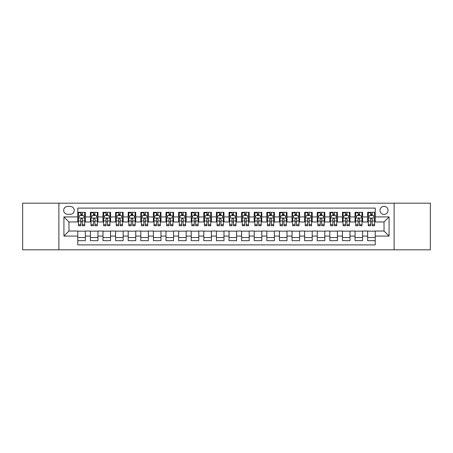 <?xml version="1.0" encoding="UTF-8"?>
<svg xmlns="http://www.w3.org/2000/svg" width="453" height="453" viewBox="0 0 453 453"><rect width="100%" height="100%" fill="white"/><g stroke="black" fill="none" stroke-linecap="round" stroke-linejoin="round"><path stroke-width="0.68" d="M384.036 206.336A4.032 4.032 0 0 0 380.005 210.368A4.032 4.032 0 0 0 384.036 214.399A4.032 4.032 0 0 0 388.068 210.368A4.032 4.032 0 0 0 384.036 206.336M394.116 249.813L430.35 249.813L430.35 203.187L394.116 203.187L394.116 249.813L58.884 249.813L58.884 203.187L22.65 203.187L22.65 249.813L58.884 249.813M375.214 212.321L367.649 212.321L367.649 216.925L362.61 216.925L362.61 221.964L367.649 221.964L367.649 216.925M362.61 216.925L362.61 212.321L355.05 212.321L355.05 216.925L350.005 216.925L350.005 221.964L355.05 221.964L355.05 216.925M350.005 216.925L350.005 212.321L342.445 212.321L342.445 216.925L337.406 216.925L337.406 221.964L342.445 221.964L342.445 216.925M337.406 216.925L337.406 212.321L329.841 212.321L329.841 216.925L324.801 216.925L324.801 221.964L329.841 221.964L329.841 216.925M324.801 216.925L324.801 212.321L317.242 212.321L317.242 216.925L312.196 216.925L312.196 221.964L317.242 221.964L317.242 216.925M312.196 216.925L312.196 212.321L304.637 212.321L304.637 216.925L299.597 216.925L299.597 221.964L304.637 221.964L304.637 216.925M299.597 216.925L299.597 212.321L292.032 212.321L292.032 216.925L286.992 216.925L286.992 221.964L292.032 221.964L292.032 216.925M286.992 216.925L286.992 212.321L279.433 212.321L279.433 216.925L274.388 216.925L274.388 221.964L279.433 221.964L279.433 216.925M274.388 216.925L274.388 212.321L266.828 212.321L266.828 216.925L261.789 216.925L261.789 221.964L266.828 221.964L266.828 216.925M261.789 216.925L261.789 212.321L254.224 212.321L254.224 216.925L249.184 216.925L249.184 221.964L254.224 221.964L254.224 216.925M249.184 216.925L249.184 212.321L241.625 212.321L241.625 216.925L236.585 216.925L236.585 221.964L241.625 221.964L241.625 216.925M236.585 216.925L236.585 212.321L229.02 212.321L229.02 216.925L223.98 216.925L223.98 221.964L229.02 221.964L229.02 216.925M223.98 216.925L223.98 212.321L216.415 212.321L216.415 216.925L211.375 216.925L211.375 221.964L216.415 221.964L216.415 216.925M211.375 216.925L211.375 212.321L203.816 212.321L203.816 216.925L198.776 216.925L198.776 221.964L203.816 221.964L203.816 216.925M198.776 216.925L198.776 212.321L191.211 212.321L191.211 216.925L186.172 216.925L186.172 221.964L191.211 221.964L191.211 216.925M186.172 216.925L186.172 212.321L178.612 212.321L178.612 216.925L173.567 216.925L173.567 221.964L178.612 221.964L178.612 216.925M173.567 216.925L173.567 212.321L166.008 212.321L166.008 216.925L160.968 216.925L160.968 221.964L166.008 221.964L166.008 216.925M160.968 216.925L160.968 212.321L153.403 212.321L153.403 216.925L148.363 216.925L148.363 221.964L153.403 221.964L153.403 216.925M148.363 216.925L148.363 212.321L140.804 212.321L140.804 216.925L135.758 216.925L135.758 221.964L140.804 221.964L140.804 216.925M135.758 216.925L135.758 212.321L128.199 212.321L128.199 216.925L123.159 216.925L123.159 221.964L128.199 221.964L128.199 216.925M123.159 216.925L123.159 212.321L115.594 212.321L115.594 216.925L110.555 216.925L110.555 221.964L115.594 221.964L115.594 216.925M110.555 216.925L110.555 212.321L102.995 212.321L102.995 216.925L97.95 216.925L97.95 221.964L102.995 221.964L102.995 216.925M97.95 216.925L97.95 212.321L90.39 212.321L90.39 221.964L85.351 221.964L85.351 212.321L77.786 212.321M77.786 240.679L85.351 240.679L85.351 231.036L90.39 231.036L90.39 240.679L97.95 240.679L97.95 231.036L102.995 231.036L102.995 236.075L97.95 236.075M102.995 236.075L102.995 240.679L110.555 240.679L110.555 231.036L115.594 231.036L115.594 236.075L110.555 236.075M115.594 236.075L115.594 240.679L123.159 240.679L123.159 231.036L128.199 231.036L128.199 236.075L123.159 236.075M128.199 236.075L128.199 240.679L135.758 240.679L135.758 231.036L140.804 231.036L140.804 236.075L135.758 236.075M140.804 236.075L140.804 240.679L148.363 240.679L148.363 231.036L153.403 231.036L153.403 236.075L148.363 236.075M153.403 236.075L153.403 240.679L160.968 240.679L160.968 231.036L166.008 231.036L166.008 236.075L160.968 236.075M166.008 236.075L166.008 240.679L173.567 240.679L173.567 231.036L178.612 231.036L178.612 236.075L173.567 236.075M178.612 236.075L178.612 240.679L186.172 240.679L186.172 231.036L191.211 231.036L191.211 236.075L186.172 236.075M191.211 236.075L191.211 240.679L198.776 240.679L198.776 231.036L203.816 231.036L203.816 236.075L198.776 236.075M203.816 236.075L203.816 240.679L211.375 240.679L211.375 231.036L216.415 231.036L216.415 236.075L211.375 236.075M216.415 236.075L216.415 240.679L223.98 240.679L223.98 231.036L229.02 231.036L229.02 236.075L223.98 236.075M229.02 236.075L229.02 240.679L236.585 240.679L236.585 231.036L241.625 231.036L241.625 236.075L236.585 236.075M241.625 236.075L241.625 240.679L249.184 240.679L249.184 231.036L254.224 231.036L254.224 236.075L249.184 236.075M254.224 236.075L254.224 240.679L261.789 240.679L261.789 231.036L266.828 231.036L266.828 236.075L261.789 236.075M266.828 236.075L266.828 240.679L274.388 240.679L274.388 231.036L279.433 231.036L279.433 236.075L274.388 236.075M279.433 236.075L279.433 240.679L286.992 240.679L286.992 231.036L292.032 231.036L292.032 236.075L286.992 236.075M292.032 236.075L292.032 240.679L299.597 240.679L299.597 231.036L304.637 231.036L304.637 236.075L299.597 236.075M304.637 236.075L304.637 240.679L312.196 240.679L312.196 231.036L317.242 231.036L317.242 236.075L312.196 236.075M317.242 236.075L317.242 240.679L324.801 240.679L324.801 231.036L329.841 231.036L329.841 236.075L324.801 236.075M329.841 236.075L329.841 240.679L337.406 240.679L337.406 231.036L342.445 231.036L342.445 236.075L337.406 236.075M342.445 236.075L342.445 240.679L350.005 240.679L350.005 231.036L355.05 231.036L355.05 236.075L350.005 236.075M355.05 236.075L355.05 240.679L362.61 240.679L362.61 231.036L367.649 231.036L367.649 236.075L362.61 236.075M67.576 214.275L70.351 214.275A3.907 3.907 0 0 0 74.258 210.368A3.907 3.907 0 0 0 70.351 206.46L67.576 206.46A3.907 3.907 0 0 0 63.675 210.368A3.907 3.907 0 0 0 67.576 214.275M394.116 203.187L58.884 203.187M375.214 216.925L375.214 208.103L77.786 208.103L77.786 221.964L68.964 221.964L68.964 231.036L77.786 231.036L77.786 244.897L375.214 244.897L375.214 231.036L384.036 231.036L384.036 221.964L375.214 221.964L375.214 216.925L389.076 216.925L389.076 236.075L375.214 236.075M77.786 236.075L63.924 236.075L63.924 216.925L77.786 216.925M367.649 236.075L367.649 240.679L375.214 240.679M77.786 215.475L78.42 215.475M80.81 215.475L82.321 215.475M84.717 215.475L85.351 215.475M77.786 221.84L78.42 221.84M80.81 221.84L82.321 221.84M84.717 221.84L85.351 221.84M77.786 231.16L85.351 231.16M77.786 237.525L85.351 237.525M90.39 221.84L91.019 221.84M93.414 221.84L94.926 221.84M97.321 221.84L97.95 221.84M90.39 215.475L91.019 215.475M93.414 215.475L94.926 215.475M97.321 215.475L97.95 215.475M90.39 231.16L97.95 231.16M90.39 237.525L97.95 237.525M102.995 231.16L110.555 231.16M102.995 237.525L110.555 237.525M102.995 215.475L103.624 215.475M106.019 215.475L107.531 215.475M109.926 215.475L110.555 215.475M102.995 221.84L103.624 221.84M106.019 221.84L107.531 221.84M109.926 221.84L110.555 221.84M115.594 231.16L123.159 231.16M115.594 237.525L123.159 237.525M115.594 215.475L116.228 215.475M118.618 215.475L120.13 215.475M122.525 215.475L123.159 215.475M115.594 221.84L116.228 221.84M118.618 221.84L120.13 221.84M122.525 221.84L123.159 221.84M128.199 231.16L135.758 231.16M128.199 237.525L135.758 237.525M128.199 215.475L128.828 215.475M131.223 215.475L132.735 215.475M135.13 215.475L135.758 215.475M128.199 221.84L128.828 221.84M131.223 221.84L132.735 221.84M135.13 221.84L135.758 221.84M140.804 231.16L148.363 231.16M140.804 237.525L148.363 237.525M140.804 215.475L141.432 215.475M143.828 215.475L145.339 215.475M147.735 215.475L148.363 215.475M140.804 221.84L141.432 221.84M143.828 221.84L145.339 221.84M147.735 221.84L148.363 221.84M153.403 231.16L160.968 231.16M153.403 237.525L160.968 237.525M153.403 215.475L154.031 215.475M156.427 215.475L157.938 215.475M160.334 215.475L160.968 215.475M153.403 221.84L154.031 221.84M156.427 221.84L157.938 221.84M160.334 221.84L160.968 221.84M166.008 231.16L173.567 231.16M166.008 237.525L173.567 237.525M166.008 215.475L166.636 215.475M169.031 215.475L170.543 215.475M172.938 215.475L173.567 215.475M166.008 221.84L166.636 221.84M169.031 221.84L170.543 221.84M172.938 221.84L173.567 221.84M178.612 231.16L186.172 231.16M178.612 237.525L186.172 237.525M178.612 215.475L179.241 215.475M181.636 215.475L183.148 215.475M185.543 215.475L186.172 215.475M178.612 221.84L179.241 221.84M181.636 221.84L183.148 221.84M185.543 221.84L186.172 221.84M191.211 231.16L198.776 231.16M191.211 237.525L198.776 237.525M191.211 215.475L191.84 215.475M194.235 215.475L195.747 215.475M198.142 215.475L198.776 215.475M191.211 221.84L191.84 221.84M194.235 221.84L195.747 221.84M198.142 221.84L198.776 221.84M203.816 231.16L211.375 231.16M203.816 237.525L211.375 237.525M203.816 215.475L204.445 215.475M206.84 215.475L208.352 215.475M210.747 215.475L211.375 215.475M203.816 221.84L204.445 221.84M206.84 221.84L208.352 221.84M210.747 221.84L211.375 221.84M216.415 231.16L223.98 231.16M216.415 237.525L223.98 237.525M216.415 215.475L217.049 215.475M219.445 215.475L220.956 215.475M223.352 215.475L223.98 215.475M216.415 221.84L217.049 221.84M219.445 221.84L220.956 221.84M223.352 221.84L223.98 221.84M229.02 231.16L236.585 231.16M229.02 237.525L236.585 237.525M229.02 215.475L229.648 215.475M232.044 215.475L233.555 215.475M235.951 215.475L236.585 215.475M229.02 221.84L229.648 221.84M232.044 221.84L233.555 221.84M235.951 221.84L236.585 221.84M241.625 231.16L249.184 231.16M241.625 237.525L249.184 237.525M241.625 215.475L242.253 215.475M244.648 215.475L246.16 215.475M248.555 215.475L249.184 215.475M241.625 221.84L242.253 221.84M244.648 221.84L246.16 221.84M248.555 221.84L249.184 221.84M254.224 231.16L261.789 231.16M254.224 237.525L261.789 237.525M254.224 215.475L254.858 215.475M257.253 215.475L258.765 215.475M261.16 215.475L261.789 215.475M254.224 221.84L254.858 221.84M257.253 221.84L258.765 221.84M261.16 221.84L261.789 221.84M266.828 231.16L274.388 231.16M266.828 237.525L274.388 237.525M266.828 215.475L267.457 215.475M269.852 215.475L271.364 215.475M273.759 215.475L274.388 215.475M266.828 221.84L267.457 221.84M269.852 221.84L271.364 221.84M273.759 221.84L274.388 221.84M279.433 231.16L286.992 231.16M279.433 237.525L286.992 237.525M279.433 215.475L280.062 215.475M282.457 215.475L283.969 215.475M286.364 215.475L286.992 215.475M279.433 221.84L280.062 221.84M282.457 221.84L283.969 221.84M286.364 221.84L286.992 221.84M292.032 231.16L299.597 231.16M292.032 237.525L299.597 237.525M292.032 215.475L292.666 215.475M295.062 215.475L296.573 215.475M298.969 215.475L299.597 215.475M292.032 221.84L292.666 221.84M295.062 221.84L296.573 221.84M298.969 221.84L299.597 221.84M304.637 231.16L312.196 231.16M304.637 237.525L312.196 237.525M304.637 215.475L305.265 215.475M307.661 215.475L309.173 215.475M311.568 215.475L312.196 215.475M304.637 221.84L305.265 221.84M307.661 221.84L309.173 221.84M311.568 221.84L312.196 221.84M317.242 231.16L324.801 231.16M317.242 237.525L324.801 237.525M317.242 215.475L317.87 215.475M320.265 215.475L321.777 215.475M324.172 215.475L324.801 215.475M317.242 221.84L317.87 221.84M320.265 221.84L321.777 221.84M324.172 221.84L324.801 221.84M329.841 231.16L337.406 231.16M329.841 237.525L337.406 237.525M329.841 215.475L330.475 215.475M332.87 215.475L334.382 215.475M336.772 215.475L337.406 215.475M329.841 221.84L330.475 221.84M332.87 221.84L334.382 221.84M336.772 221.84L337.406 221.84M342.445 231.16L350.005 231.16M342.445 237.525L350.005 237.525M342.445 215.475L343.074 215.475M345.469 215.475L346.981 215.475M349.376 215.475L350.005 215.475M342.445 221.84L343.074 221.84M345.469 221.84L346.981 221.84M349.376 221.84L350.005 221.84M355.05 231.16L362.61 231.16M355.05 237.525L362.61 237.525M355.05 215.475L355.679 215.475M358.074 215.475L359.586 215.475M361.981 215.475L362.61 215.475M355.05 221.84L355.679 221.84M358.074 221.84L359.586 221.84M361.981 221.84L362.61 221.84M367.649 231.16L375.214 231.16M367.649 237.525L375.214 237.525M367.649 215.475L368.283 215.475M370.679 215.475L372.19 215.475M374.58 215.475L375.214 215.475M367.649 221.84L368.283 221.84M370.679 221.84L372.19 221.84M374.58 221.84L375.214 221.84M68.964 221.964L63.924 216.925M68.964 231.036L63.924 236.075M389.076 216.925L384.036 221.964M389.076 236.075L384.036 231.036M82.321 212.321L82.321 215.537L82.321 213.958L80.81 213.958M84.717 224.716L82.321 224.716L82.321 225.741L84.717 225.741L84.717 218.057L83.46 215.537L79.677 215.537L78.42 218.057L78.42 225.741L80.81 225.741L80.81 224.716L78.42 224.716M79.332 216.228L78.42 216.228L78.42 212.321M78.42 216.257L78.42 213.958M84.717 216.257L84.717 213.958M83.805 216.228L84.717 216.228L84.717 212.321M80.81 215.537L80.81 212.321M82.321 224.716L82.321 219.003C81.823 218.029 81.319 218.029 80.81 219.003L80.81 223.255M78.42 220.979L80.81 220.979L80.81 224.716M78.72 212.763L80.81 212.763M94.926 212.321L94.926 215.537L94.926 213.958L93.414 213.958M97.321 224.716L94.926 224.716L94.926 225.741L97.321 225.741L97.321 218.057L96.059 215.537L92.282 215.537L91.019 218.057L91.019 225.741L93.414 225.741L93.414 224.716L91.019 224.716M91.936 216.228L91.019 216.228L91.019 212.321M91.019 216.257L91.019 213.958M97.321 216.257L97.321 213.958M96.41 216.228L97.321 216.228L97.321 212.321M93.414 215.537L93.414 212.321M94.926 224.716L94.926 219.003C94.422 218.029 93.918 218.029 93.414 219.003L93.414 223.255M91.019 220.979L93.414 220.979L93.414 224.716M91.325 212.763L93.414 212.763M107.531 212.321L107.531 215.537L107.531 213.958L106.019 213.958M109.926 224.716L107.531 224.716L107.531 225.741L109.926 225.741L109.926 218.057L108.663 215.537L104.881 215.537L103.624 218.057L103.624 225.741L106.019 225.741L106.019 224.716L103.624 224.716M104.535 216.228L103.624 216.228L103.624 212.321M103.624 216.257L103.624 213.958M109.926 216.257L109.926 213.958M109.009 216.228L109.926 216.228L109.926 212.321M106.019 215.537L106.019 212.321M107.531 224.716L107.531 219.003C107.027 218.029 106.523 218.029 106.019 219.003L106.019 223.255M103.624 220.979L106.019 220.979L106.019 224.716M103.93 212.763L106.019 212.763M120.13 212.321L120.13 215.537L120.13 213.958L118.618 213.958M122.525 224.716L120.13 224.716L120.13 225.741L122.525 225.741L122.525 218.057L121.268 215.537L117.486 215.537L116.228 218.057L116.228 225.741L118.618 225.741L118.618 224.716L116.228 224.716M117.14 216.228L116.228 216.228L116.228 212.321M116.228 216.257L116.228 213.958M122.525 216.257L122.525 213.958M121.614 216.228L122.525 216.228L122.525 212.321M118.618 215.537L118.618 212.321M120.13 224.716L120.13 219.003C119.632 218.029 119.128 218.029 118.618 219.003L118.618 223.255M116.228 220.979L118.618 220.979L118.618 224.716M116.529 212.763L118.618 212.763M132.735 212.321L132.735 215.537L132.735 213.958L131.223 213.958M135.13 224.716L132.735 224.716L132.735 225.741L135.13 225.741L135.13 218.057L133.867 215.537L130.09 215.537L128.828 218.057L128.828 225.741L131.223 225.741L131.223 224.716L128.828 224.716M129.739 216.228L128.828 216.228L128.828 212.321M128.828 216.257L128.828 213.958M135.13 216.257L135.13 213.958M134.218 216.228L135.13 216.228L135.13 212.321M131.223 215.537L131.223 212.321M132.735 224.716L132.735 219.003C132.231 218.029 131.727 218.029 131.223 219.003L131.223 223.255M128.828 220.979L131.223 220.979L131.223 224.716M129.133 212.763L131.223 212.763M145.339 212.321L145.339 215.537L145.339 213.958L143.828 213.958M147.735 224.716L145.339 224.716L145.339 225.741L147.735 225.741L147.735 218.057L146.472 215.537L142.689 215.537L141.432 218.057L141.432 225.741L143.828 225.741L143.828 224.716L141.432 224.716M142.344 216.228L141.432 216.228L141.432 212.321M141.432 216.257L141.432 213.958M147.735 216.257L147.735 213.958M146.817 216.228L147.735 216.228L147.735 212.321M143.828 215.537L143.828 212.321M145.339 224.716L145.339 219.003C144.835 218.029 144.331 218.029 143.828 219.003L143.828 223.255M141.432 220.979L143.828 220.979L143.828 224.716M141.738 212.763L143.828 212.763M157.938 212.321L157.938 215.537L157.938 213.958L156.427 213.958M160.334 224.716L157.938 224.716L157.938 225.741L160.334 225.741L160.334 218.057L159.077 215.537L155.294 215.537L154.031 218.057L154.031 225.741L156.427 225.741L156.427 224.716L154.031 224.716M154.949 216.228L154.031 216.228L154.031 212.321M154.031 216.257L154.031 213.958M160.334 216.257L160.334 213.958M159.422 216.228L160.334 216.228L160.334 212.321M156.427 215.537L156.427 212.321M157.938 224.716L157.938 219.003C157.44 218.029 156.931 218.029 156.427 219.003L156.427 223.255M154.031 220.979L156.427 220.979L156.427 224.716M154.337 212.763L156.427 212.763M170.543 212.321L170.543 215.537L170.543 213.958L169.031 213.958M172.938 224.716L170.543 224.716L170.543 225.741L172.938 225.741L172.938 218.057L171.676 215.537L167.899 215.537L166.636 218.057L166.636 225.741L169.031 225.741L169.031 224.716L166.636 224.716M167.548 216.228L166.636 216.228L166.636 212.321M166.636 216.257L166.636 213.958M172.938 216.257L172.938 213.958M172.027 216.228L172.938 216.228L172.938 212.321M169.031 215.537L169.031 212.321M170.543 224.716L170.543 219.003C170.039 218.029 169.535 218.029 169.031 219.003L169.031 223.255M166.636 220.979L169.031 220.979L169.031 224.716M166.942 212.763L169.031 212.763M183.148 212.321L183.148 215.537L183.148 213.958L181.636 213.958M185.543 224.716L183.148 224.716L183.148 225.741L185.543 225.741L185.543 218.057L184.28 215.537L180.498 215.537L179.241 218.057L179.241 225.741L181.636 225.741L181.636 224.716L179.241 224.716M180.152 216.228L179.241 216.228L179.241 212.321M179.241 216.257L179.241 213.958M185.543 216.257L185.543 213.958M184.626 216.228L185.543 216.228L185.543 212.321M181.636 215.537L181.636 212.321M183.148 224.716L183.148 219.003C182.644 218.029 182.14 218.029 181.636 219.003L181.636 223.255M179.241 220.979L181.636 220.979L181.636 224.716M179.547 212.763L181.636 212.763M195.747 212.321L195.747 215.537L195.747 213.958L194.235 213.958M198.142 224.716L195.747 224.716L195.747 225.741L198.142 225.741L198.142 218.057L196.885 215.537L193.103 215.537L191.84 218.057L191.84 225.741L194.235 225.741L194.235 224.716L191.84 224.716M192.757 216.228L191.84 216.228L191.84 212.321M191.84 216.257L191.84 213.958M198.142 216.257L198.142 213.958M197.231 216.228L198.142 216.228L198.142 212.321M194.235 215.537L194.235 212.321M195.747 224.716L195.747 219.003C195.243 218.029 194.739 218.029 194.235 219.003L194.235 223.255M191.84 220.979L194.235 220.979L194.235 224.716M192.146 212.763L194.235 212.763M208.352 212.321L208.352 215.537L208.352 213.958L206.84 213.958M210.747 224.716L208.352 224.716L208.352 225.741L210.747 225.741L210.747 218.057L209.484 215.537L205.707 215.537L204.445 218.057L204.445 225.741L206.84 225.741L206.84 224.716L204.445 224.716M205.356 216.228L204.445 216.228L204.445 212.321M204.445 216.257L204.445 213.958M210.747 216.257L210.747 213.958M209.835 216.228L210.747 216.228L210.747 212.321M206.84 215.537L206.84 212.321M208.352 224.716L208.352 219.003C207.848 218.029 207.344 218.029 206.84 219.003L206.84 223.255M204.445 220.979L206.84 220.979L206.84 224.716M204.75 212.763L206.84 212.763M220.956 212.321L220.956 215.537L220.956 213.958L219.445 213.958M223.352 224.716L220.956 224.716L220.956 225.741L223.352 225.741L223.352 218.057L222.089 215.537L218.306 215.537L217.049 218.057L217.049 225.741L219.445 225.741L219.445 224.716L217.049 224.716M217.961 216.228L217.049 216.228L217.049 212.321M217.049 216.257L217.049 213.958M223.352 216.257L223.352 213.958M222.434 216.228L223.352 216.228L223.352 212.321M219.445 215.537L219.445 212.321M220.956 224.716L220.956 219.003C220.452 218.029 219.948 218.029 219.445 219.003L219.445 223.255M217.049 220.979L219.445 220.979L219.445 224.716M217.355 212.763L219.445 212.763M233.555 212.321L233.555 215.537L233.555 213.958L232.044 213.958M235.951 224.716L233.555 224.716L233.555 225.741L235.951 225.741L235.951 218.057L234.694 215.537L230.911 215.537L229.648 218.057L229.648 225.741L232.044 225.741L232.044 224.716L229.648 224.716M230.566 216.228L229.648 216.228L229.648 212.321M229.648 216.257L229.648 213.958M235.951 216.257L235.951 213.958M235.039 216.228L235.951 216.228L235.951 212.321M232.044 215.537L232.044 212.321M233.555 224.716L233.555 219.003C233.052 218.029 232.548 218.029 232.044 219.003L232.044 223.255M229.648 220.979L232.044 220.979L232.044 224.716M229.954 212.763L232.044 212.763M246.16 212.321L246.16 215.537L246.16 213.958L244.648 213.958M248.555 224.716L246.16 224.716L246.16 225.741L248.555 225.741L248.555 218.057L247.293 215.537L243.516 215.537L242.253 218.057L242.253 225.741L244.648 225.741L244.648 224.716L242.253 224.716M243.165 216.228L242.253 216.228L242.253 212.321M242.253 216.257L242.253 213.958M248.555 216.257L248.555 213.958M247.644 216.228L248.555 216.228L248.555 212.321M244.648 215.537L244.648 212.321M246.16 224.716L246.16 219.003C245.656 218.029 245.152 218.029 244.648 219.003L244.648 223.255M242.253 220.979L244.648 220.979L244.648 224.716M242.559 212.763L244.648 212.763M258.765 212.321L258.765 215.537L258.765 213.958L257.253 213.958M261.16 224.716L258.765 224.716L258.765 225.741L261.16 225.741L261.16 218.057L259.897 215.537L256.115 215.537L254.858 218.057L254.858 225.741L257.253 225.741L257.253 224.716L254.858 224.716M255.769 216.228L254.858 216.228L254.858 212.321M254.858 216.257L254.858 213.958M261.16 216.257L261.16 213.958M260.243 216.228L261.16 216.228L261.16 212.321M257.253 215.537L257.253 212.321M258.765 224.716L258.765 219.003C258.261 218.029 257.757 218.029 257.253 219.003L257.253 223.255M254.858 220.979L257.253 220.979L257.253 224.716M255.164 212.763L257.253 212.763M271.364 212.321L271.364 215.537L271.364 213.958L269.852 213.958M273.759 224.716L271.364 224.716L271.364 225.741L273.759 225.741L273.759 218.057L272.502 215.537L268.72 215.537L267.457 218.057L267.457 225.741L269.852 225.741L269.852 224.716L267.457 224.716M268.374 216.228L267.457 216.228L267.457 212.321M267.457 216.257L267.457 213.958M273.759 216.257L273.759 213.958M272.848 216.228L273.759 216.228L273.759 212.321M269.852 215.537L269.852 212.321M271.364 224.716L271.364 219.003C270.86 218.029 270.356 218.029 269.852 219.003L269.852 223.255M267.457 220.979L269.852 220.979L269.852 224.716M267.763 212.763L269.852 212.763M283.969 212.321L283.969 215.537L283.969 213.958L282.457 213.958M286.364 224.716L283.969 224.716L283.969 225.741L286.364 225.741L286.364 218.057L285.101 215.537L281.324 215.537L280.062 218.057L280.062 225.741L282.457 225.741L282.457 224.716L280.062 224.716M280.973 216.228L280.062 216.228L280.062 212.321M280.062 216.257L280.062 213.958M286.364 216.257L286.364 213.958M285.452 216.228L286.364 216.228L286.364 212.321M282.457 215.537L282.457 212.321M283.969 224.716L283.969 219.003C283.465 218.029 282.961 218.029 282.457 219.003L282.457 223.255M280.062 220.979L282.457 220.979L282.457 224.716M280.367 212.763L282.457 212.763M296.573 212.321L296.573 215.537L296.573 213.958L295.062 213.958M298.969 224.716L296.573 224.716L296.573 225.741L298.969 225.741L298.969 218.057L297.706 215.537L293.923 215.537L292.666 218.057L292.666 225.741L295.062 225.741L295.062 224.716L292.666 224.716M293.578 216.228L292.666 216.228L292.666 212.321M292.666 216.257L292.666 213.958M298.969 216.257L298.969 213.958M298.051 216.228L298.969 216.228L298.969 212.321M295.062 215.537L295.062 212.321M296.573 224.716L296.573 219.003C296.069 218.029 295.566 218.029 295.062 219.003L295.062 223.255M292.666 220.979L295.062 220.979L295.062 224.716M292.966 212.763L295.062 212.763M309.173 212.321L309.173 215.537L309.173 213.958L307.661 213.958M311.568 224.716L309.173 224.716L309.173 225.741L311.568 225.741L311.568 218.057L310.311 215.537L306.528 215.537L305.265 218.057L305.265 225.741L307.661 225.741L307.661 224.716L305.265 224.716M306.183 216.228L305.265 216.228L305.265 212.321M305.265 216.257L305.265 213.958M311.568 216.257L311.568 213.958M310.656 216.228L311.568 216.228L311.568 212.321M307.661 215.537L307.661 212.321M309.173 224.716L309.173 219.003C308.669 218.029 308.165 218.029 307.661 219.003L307.661 223.255M305.265 220.979L307.661 220.979L307.661 224.716M305.571 212.763L307.661 212.763M321.777 212.321L321.777 215.537L321.777 213.958L320.265 213.958M324.172 224.716L321.777 224.716L321.777 225.741L324.172 225.741L324.172 218.057L322.91 215.537L319.133 215.537L317.87 218.057L317.87 225.741L320.265 225.741L320.265 224.716L317.87 224.716M318.782 216.228L317.87 216.228L317.87 212.321M317.87 216.257L317.87 213.958M324.172 216.257L324.172 213.958M323.261 216.228L324.172 216.228L324.172 212.321M320.265 215.537L320.265 212.321M321.777 224.716L321.777 219.003C321.273 218.029 320.769 218.029 320.265 219.003L320.265 223.255M317.87 220.979L320.265 220.979L320.265 224.716M318.176 212.763L320.265 212.763M334.382 212.321L334.382 215.537L334.382 213.958L332.87 213.958M336.772 224.716L334.382 224.716L334.382 225.741L336.772 225.741L336.772 218.057L335.514 215.537L331.732 215.537L330.475 218.057L330.475 225.741L332.87 225.741L332.87 224.716L330.475 224.716M331.386 216.228L330.475 216.228L330.475 212.321M330.475 216.257L330.475 213.958M336.772 216.257L336.772 213.958M335.86 216.228L336.772 216.228L336.772 212.321M332.87 215.537L332.87 212.321M334.382 224.716L334.382 219.003C333.878 218.029 333.374 218.029 332.87 219.003L332.87 223.255M330.475 220.979L332.87 220.979L332.87 224.716M330.775 212.763L332.87 212.763M346.981 212.321L346.981 215.537L346.981 213.958L345.469 213.958M349.376 224.716L346.981 224.716L346.981 225.741L349.376 225.741L349.376 218.057L348.119 215.537L344.337 215.537L343.074 218.057L343.074 225.741L345.469 225.741L345.469 224.716L343.074 224.716M343.991 216.228L343.074 216.228L343.074 212.321M343.074 216.257L343.074 213.958M349.376 216.257L349.376 213.958M348.465 216.228L349.376 216.228L349.376 212.321M345.469 215.537L345.469 212.321M346.981 224.716L346.981 219.003C346.477 218.029 345.973 218.029 345.469 219.003L345.469 223.255M343.074 220.979L345.469 220.979L345.469 224.716M343.38 212.763L345.469 212.763M359.586 212.321L359.586 215.537L359.586 213.958L358.074 213.958M361.981 224.716L359.586 224.716L359.586 225.741L361.981 225.741L361.981 218.057L360.718 215.537L356.941 215.537L355.679 218.057L355.679 225.741L358.074 225.741L358.074 224.716L355.679 224.716M356.59 216.228L355.679 216.228L355.679 212.321M355.679 216.257L355.679 213.958M361.981 216.257L361.981 213.958M361.064 216.228L361.981 216.228L361.981 212.321M358.074 215.537L358.074 212.321M359.586 224.716L359.586 219.003C359.082 218.029 358.578 218.029 358.074 219.003L358.074 223.255M355.679 220.979L358.074 220.979L358.074 224.716M355.984 212.763L358.074 212.763M372.19 212.321L372.19 215.537L372.19 213.958L370.679 213.958M374.58 224.716L372.19 224.716L372.19 225.741L374.58 225.741L374.58 218.057L373.323 215.537L369.54 215.537L368.283 218.057L368.283 225.741L370.679 225.741L370.679 224.716L368.283 224.716M369.195 216.228L368.283 216.228L368.283 212.321M368.283 216.257L368.283 213.958M374.58 216.257L374.58 213.958M373.668 216.228L374.58 216.228L374.58 212.321M370.679 215.537L370.679 212.321M372.19 224.716L372.19 219.003C371.687 218.029 371.183 218.029 370.679 219.003L370.679 223.255M368.283 220.979L370.679 220.979L370.679 224.716M368.583 212.763L370.679 212.763M90.39 236.075L85.351 236.075M90.39 216.925L85.351 216.925M84.688 217.995L78.448 217.995M84.717 220.979L82.321 220.979M82.321 214.762L80.81 214.762M97.287 217.995L91.053 217.995M97.321 220.979L94.926 220.979M94.926 214.762L93.414 214.762M109.892 217.995L103.652 217.995M109.926 220.979L107.531 220.979M107.531 214.762L106.019 214.762M122.497 217.995L116.257 217.995M122.525 220.979L120.13 220.979M120.13 214.762L118.618 214.762M135.096 217.995L128.862 217.995M135.13 220.979L132.735 220.979M132.735 214.762L131.223 214.762M147.701 217.995L141.461 217.995M147.735 220.979L145.339 220.979M145.339 214.762L143.828 214.762M160.305 217.995L154.065 217.995M160.334 220.979L157.938 220.979M157.938 214.762L156.427 214.762M172.904 217.995L166.67 217.995M172.938 220.979L170.543 220.979M170.543 214.762L169.031 214.762M185.509 217.995L179.269 217.995M185.543 220.979L183.148 220.979M183.148 214.762L181.636 214.762M198.114 217.995L191.874 217.995M198.142 220.979L195.747 220.979M195.747 214.762L194.235 214.762M210.713 217.995L204.479 217.995M210.747 220.979L208.352 220.979M208.352 214.762L206.84 214.762M223.318 217.995L217.078 217.995M223.352 220.979L220.956 220.979M220.956 214.762L219.445 214.762M235.922 217.995L229.682 217.995M235.951 220.979L233.555 220.979M233.555 214.762L232.044 214.762M248.521 217.995L242.287 217.995M248.555 220.979L246.16 220.979M246.16 214.762L244.648 214.762M261.126 217.995L254.886 217.995M261.16 220.979L258.765 220.979M258.765 214.762L257.253 214.762M273.731 217.995L267.491 217.995M273.759 220.979L271.364 220.979M271.364 214.762L269.852 214.762M286.33 217.995L280.096 217.995M286.364 220.979L283.969 220.979M283.969 214.762L282.457 214.762M298.935 217.995L292.695 217.995M298.969 220.979L296.573 220.979M296.573 214.762L295.062 214.762M311.539 217.995L305.299 217.995M311.568 220.979L309.173 220.979M309.173 214.762L307.661 214.762M324.138 217.995L317.904 217.995M324.172 220.979L321.777 220.979M321.777 214.762L320.265 214.762M336.743 217.995L330.503 217.995M336.772 220.979L334.382 220.979M334.382 214.762L332.87 214.762M349.348 217.995L343.108 217.995M349.376 220.979L346.981 220.979M346.981 214.762L345.469 214.762M361.947 217.995L355.713 217.995M361.981 220.979L359.586 220.979M359.586 214.762L358.074 214.762M374.552 217.995L368.312 217.995M374.58 220.979L372.19 220.979M372.19 214.762L370.679 214.762"/></g></svg>
